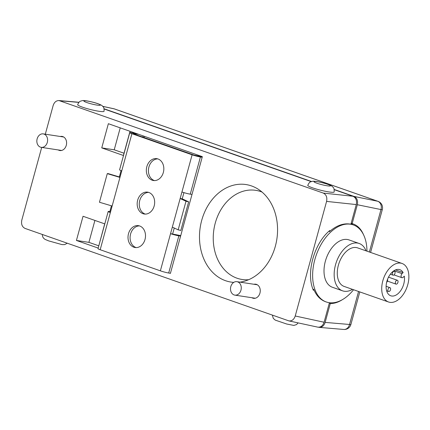<?xml version="1.0" encoding="UTF-8"?>
<svg xmlns="http://www.w3.org/2000/svg" width="430" height="430" viewBox="0 0 430 430"><rect width="100%" height="100%" fill="white"/><g stroke="black" fill="none" stroke-linecap="round" stroke-linejoin="round"><path stroke-width="0.64" d="M253.942 284.268A7.143 5.617 98.7 0 1 255.683 284.192A7.143 5.617 98.7 0 1 256.484 284.391A7.143 5.617 98.7 0 1 260.064 292.615A7.143 5.617 98.7 0 1 253.528 298.318A7.143 5.617 98.7 0 1 251.883 297.721M60.281 136.487A7.143 5.617 98.7 0 1 62.022 136.407A7.143 5.617 98.7 0 1 62.823 136.606A7.143 5.617 98.7 0 1 66.403 144.835A7.143 5.617 98.7 0 1 59.867 150.532A7.143 5.617 98.7 0 1 58.227 149.941M45.311 134.198L53.153 105.527C54.261 102.222 56.201 100.566 58.98 100.556L323.296 193.091C326.262 194.564 327.359 197.338 326.585 201.407L295.233 315.996C293.991 319.576 291.873 321.21 288.879 320.887L25.096 228.432C22.123 226.959 21.027 224.186 21.806 220.117L41.694 147.415M233.764 282.376A49.337 38.77 98.7 0 1 200.514 225.594A49.337 38.77 98.7 0 1 251.491 185.927A49.337 38.77 98.7 0 1 257.731 188.915A49.337 38.77 98.7 0 1 276.85 239.171A49.337 38.77 98.7 0 1 243.606 281.43A49.337 38.77 98.7 0 1 239.999 282.139M123.501 155.52L101.749 147.893L108.365 123.706L202.337 156.654L170.398 273.405L169.726 273.168M98.18 248.083L76.427 240.456L83.044 216.268L104.796 223.896M109.854 211.571L111.429 205.803M119.33 176.929L121.056 170.624M120.228 127.866L114.23 149.796L124.023 153.23M101.749 147.893L114.23 149.796M94.906 220.429L88.908 242.359L98.701 245.793M76.427 240.456L88.908 242.359M262.037 192.065A45.091 35.437 -81.3 0 0 260.774 191.587A45.091 35.437 -81.3 0 0 213.769 230.399A45.091 35.437 -81.3 0 0 248.653 279.71M334.169 191.957A13.609 1.602 -165.9 0 1 320.581 190.205A13.609 1.602 -165.9 0 1 307.767 185.346C309.702 181.283 310.487 182.046 312.293 181.358C314.174 180.67 323.408 182.723 327.934 184.341C332.815 186.228 332.266 186.545 333.282 187.534C333.906 187.722 334.201 189.195 334.169 191.957M104.065 111.273A13.609 1.602 -165.9 0 1 90.472 109.521A13.609 1.602 -165.9 0 1 77.658 104.657C79.593 100.598 80.383 101.362 82.184 100.674C84.07 99.98 93.299 102.039 97.825 103.657C102.706 105.544 102.163 105.855 103.173 106.85C103.802 107.038 104.098 108.51 104.065 111.273M104.119 108.994L311.234 181.616M334.228 189.678L352.992 196.257L323.296 193.091M352.519 289.363A25.09 15.351 -70.7 0 1 344.258 291.25A25.09 15.351 -70.7 0 1 342.549 290.825A25.09 15.351 -70.7 0 1 336.367 262.069A25.09 15.351 -70.7 0 1 359.158 243.466A25.09 15.351 -70.7 0 1 366.032 250.835M342.549 290.825L332.39 287.262A25.09 15.351 -70.7 0 1 326.209 258.505A25.09 15.351 -70.7 0 1 348.999 239.908L359.158 243.466M353.557 289.729A40.828 24.978 -70.7 0 1 329.058 302.666A40.828 24.978 -70.7 0 1 326.279 301.973L325.612 301.742C320.28 299.785 316.303 295.598 313.685 289.18L313.384 290.288C305.784 273.464 313.954 243.6 329.729 230.539L329.423 231.641C336.685 225.325 343.849 222.853 350.907 224.213L356.282 204.572C357.056 200.504 355.959 197.73 352.992 196.257M326.279 301.973A40.828 24.978 -70.7 0 1 316.217 255.183A40.828 24.978 -70.7 0 1 353.299 224.917A40.828 24.978 -70.7 0 1 366.957 251.158M329.428 302.72L324.091 322.242L295.233 315.996M288.879 320.887L317.732 327.139C320.726 327.456 322.844 325.822 324.091 322.242M394.987 271.975A2.042 1.247 -70.7 0 1 394.616 274.249A2.042 1.247 -70.7 0 1 393.052 275.152A2.042 1.247 -70.7 0 1 392.547 272.813A2.042 1.247 -70.7 0 1 394.401 271.298A2.042 1.247 -70.7 0 1 394.987 271.975M397.954 280.935A2.042 1.247 -70.7 0 1 397.578 283.214A2.042 1.247 -70.7 0 1 396.014 284.117A2.042 1.247 -70.7 0 1 395.514 281.774A2.042 1.247 -70.7 0 1 397.363 280.263A2.042 1.247 -70.7 0 1 397.954 280.935M390.515 288.315A2.042 1.247 -70.7 0 1 390.144 290.589A2.042 1.247 -70.7 0 1 388.58 291.492A2.042 1.247 -70.7 0 1 388.075 289.154A2.042 1.247 -70.7 0 1 389.929 287.638A2.042 1.247 -70.7 0 1 390.515 288.315M387.543 279.323A2.042 1.247 -70.7 0 1 387.554 279.349A2.042 1.247 -70.7 0 1 386.64 282.263M403.249 277.205L404.302 276.157A13.824 8.455 -70.7 0 1 400.706 290.626A13.824 8.455 -70.7 0 1 390.725 295.775A13.824 8.455 -70.7 0 1 387.317 279.935A13.824 8.455 -70.7 0 1 399.873 269.685A13.824 8.455 -70.7 0 1 403.13 272.604L402.071 273.652A2.381 1.457 109.3 0 0 401.077 275.974A2.381 1.457 109.3 0 0 401.873 277.678A2.381 1.457 109.3 0 0 403.249 277.205M403.13 272.604L395.509 269.933M402.055 263.466L357.61 247.884A20.414 12.491 109.3 0 0 339.066 263.015A20.414 12.491 109.3 0 0 344.097 286.412L388.543 301.994A20.414 12.491 109.3 0 0 404.205 292.975A20.414 12.491 109.3 0 0 407.919 270.212A20.414 12.491 109.3 0 0 402.055 263.466A20.414 12.491 109.3 0 0 383.512 278.597A20.414 12.491 109.3 0 0 388.543 301.994M45.822 135.256A6.805 5.348 98.7 0 1 47.047 143.185A6.805 5.348 98.7 0 1 41.199 147.339A6.805 5.348 98.7 0 1 36.937 139.804A6.805 5.348 98.7 0 1 43.253 133.886A6.805 5.348 98.7 0 1 45.822 135.256M239.483 283.037A6.805 5.348 98.7 0 1 240.709 290.965A6.805 5.348 98.7 0 1 234.861 295.12A6.805 5.348 98.7 0 1 230.598 287.589A6.805 5.348 98.7 0 1 236.914 281.666A6.805 5.348 98.7 0 1 239.483 283.037M136.111 133.434L131.091 132.671A6.122 0.554 -164.7 0 0 129.758 132.655A6.122 0.554 -164.7 0 0 131.919 133.698L192.113 154.805L172.328 227.121L178.171 229.846L180.842 230.442L188.662 201.842L182.234 198.837L180.154 198.52L185.996 201.245L178.171 229.846M185.996 201.245L188.662 201.842M129.758 132.655L119.583 169.834A6.122 0.554 15.3 0 0 121.749 170.877L119.959 177.413L107.28 173.645L108.048 173.575L120.034 177.138M107.28 173.645L99.454 202.245L112.139 206.013L110.349 212.549A6.122 0.554 -164.7 0 1 108.183 211.506A6.122 0.554 -164.7 0 1 109.521 211.517L110.585 211.684M119.959 177.413L112.139 206.013M183.932 192.629L182.234 198.837M148.619 192.393A11.056 8.691 -81.3 0 0 139.433 201.955A11.056 8.691 -81.3 0 0 145.098 214.027A11.056 8.691 -81.3 0 0 145.302 214.092M148.828 192.463A11.056 8.691 98.7 0 1 154.365 205.191A11.056 8.691 98.7 0 1 144.254 214.016A11.056 8.691 98.7 0 1 137.331 201.772A11.056 8.691 98.7 0 1 147.592 192.151A11.056 8.691 98.7 0 1 148.828 192.463M139.454 225.895A11.056 8.691 -81.3 0 0 130.268 235.452A11.056 8.691 -81.3 0 0 135.928 247.524A11.056 8.691 -81.3 0 0 136.138 247.594M139.664 225.965A11.056 8.691 98.7 0 1 145.2 238.693A11.056 8.691 98.7 0 1 135.09 247.519A11.056 8.691 98.7 0 1 128.167 235.275A11.056 8.691 98.7 0 1 138.428 225.653A11.056 8.691 98.7 0 1 139.664 225.965M157.783 158.89A11.056 8.691 -81.3 0 0 148.597 168.452A11.056 8.691 -81.3 0 0 154.262 180.525A11.056 8.691 -81.3 0 0 154.472 180.595M157.993 158.96A11.056 8.691 98.7 0 1 163.529 171.694A11.056 8.691 98.7 0 1 153.419 180.514A11.056 8.691 98.7 0 1 146.496 168.27A11.056 8.691 98.7 0 1 156.756 158.654A11.056 8.691 98.7 0 1 157.993 158.96M108.183 211.506L98.013 248.685A6.122 0.554 15.3 0 0 100.179 249.728L160.369 270.835A6.122 0.554 15.3 0 0 168.689 273.007L170.436 273.276M172.328 227.121L170.543 233.657L180.74 235.613M202.31 156.767L194.193 155.123L133.999 134.02L133.037 133.553L133.633 133.558L138.653 134.327M174.252 228.018L172.624 233.974M180.605 236.097L178.858 235.833A6.122 0.554 -164.7 0 1 170.543 233.657L160.369 270.835M181.944 191.984A6.122 0.554 15.3 0 0 190.259 194.161L192.006 194.424M192.113 154.805A6.122 0.554 -164.7 0 0 200.428 156.982L202.175 157.246M130.021 131.3L123.405 155.488M104.7 223.863L98.69 246.202M351.165 223.277L353.202 223.944C357.706 225.589 361.141 229.163 363.506 234.667M334.18 189.458L354.03 196.419C357.002 197.891 358.099 200.659 357.319 204.728L352.154 223.621M104.071 108.769L311.546 181.519M342.291 299.721C338.179 302.333 334.18 303.596 330.299 303.505L325.128 322.403C324.021 325.709 322.081 327.364 319.307 327.375L318.512 327.23M330.299 303.505L329.31 303.161M352.804 224.745A41.678 25.499 109.3 0 0 351.09 223.557M327.472 184.244A8.509 1 -165.9 0 1 325.058 185.411A8.509 1 -165.9 0 1 314.061 181.551A8.509 1 -165.9 0 1 327.472 184.244M97.368 103.56A8.509 1 -165.9 0 1 94.955 104.721A8.509 1 -165.9 0 1 83.957 100.867A8.509 1 -165.9 0 1 97.368 103.56M60.017 100.776L78.889 102.383M326.585 201.407L356.282 204.572M402.071 273.652L393.901 270.787M131.919 133.698L121.749 170.877M110.349 212.549L100.179 249.728M200.428 156.982L190.259 194.161M178.858 235.833L168.689 273.007M143.174 135.912L142.841 137.116M133.633 133.558L133.553 133.848M358.566 291.486L349.542 324.478L325.128 322.403M357.319 204.728L380.98 209.566L369.37 252.007M113.665 108.709A6.805 5.219 102.2 0 1 114.16 108.849A6.805 4.166 -70.7 0 1 114.477 108.935A6.805 6.805 0 0 0 113.665 108.709L102.754 106.344M102.791 106.387L114.16 108.849L377.69 201.251A6.805 5.509 101.6 0 1 380.98 209.566A6.805 0.613 15.3 0 0 382.318 209.56A6.805 6.805 0 0 0 378.008 201.342A6.805 4.166 109.3 0 0 377.69 201.251L354.03 196.419M350.885 324.473A6.805 0.613 -164.7 0 1 349.542 324.478A6.805 5.466 94.9 0 1 343.742 329.461A6.805 6.805 0 0 0 350.885 324.473L359.792 291.916M298.151 322.898L296.496 324.602L293.846 325.419L286.692 324.016L275.254 320.119L273.27 318.356L272.373 315.136M67.263 243.219L64.667 244.616L62.028 244.611L48.708 240.902L45.15 239.435L43.774 238.413L42.721 236.882L42.264 234.452M350.939 224.089L353.299 224.917M79.007 102.259L58.98 100.556M390.349 274.206L393.052 275.152M393.574 271.007L394.401 271.298M387.435 281.107L396.014 284.117M388.51 277.156L397.363 280.263M386.629 290.809L388.58 291.492M386.108 286.299L389.929 287.638M401.873 277.678L394.025 274.926M63.667 137.003L43.253 133.886M61.614 150.457L41.199 147.339M257.323 284.784L236.914 281.666M255.269 298.237L234.861 295.12M144.394 136.337L144.066 137.546M319.307 327.375L343.742 329.461M370.59 252.437L382.318 209.56M378.008 201.342L114.477 108.935"/></g></svg>
